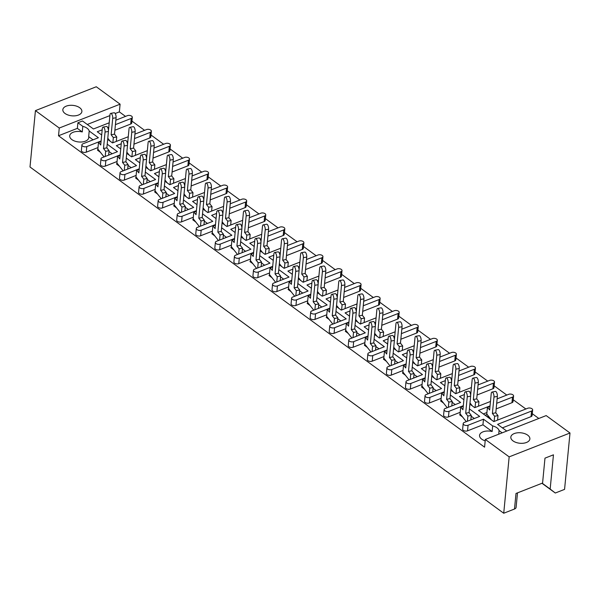 <?xml version="1.0" encoding="UTF-8"?>
<svg xmlns="http://www.w3.org/2000/svg" width="600" height="600" viewBox="0 0 600 600"><rect width="100%" height="100%" fill="white"/><g stroke="black" fill="none" stroke-linecap="round" stroke-linejoin="round"><path stroke-width="0.9" d="M89.205 131.025L88.665 136.62A9.57 5.25 -174.5 0 1 88.748 137.648A9.57 5.25 -174.5 0 1 82.222 141.938A9.57 5.25 -174.5 0 1 71.887 139.613A9.57 5.25 -174.5 0 1 69.698 135.817A9.57 5.25 -174.5 0 1 82.267 131.947L82.808 126.345A9.57 5.25 5.5 0 1 87.09 128.257A9.57 5.25 5.5 0 1 89.205 131.025L98.392 137.738L82.988 143.782A2.993 1.643 5.5 0 0 81.915 144.892A2.993 1.643 5.5 0 0 82.597 146.078A2.993 1.643 5.5 0 0 86.797 146.572L101.115 140.955M79.688 107.715A9.57 5.25 5.5 0 0 69.352 105.39A9.57 5.25 5.5 0 0 62.835 109.672A9.57 5.25 5.5 0 0 65.025 113.468A9.57 5.25 5.5 0 0 75.36 115.792A9.57 5.25 5.5 0 0 81.885 111.51A9.57 5.25 5.5 0 0 79.688 107.715M527.685 435.15A9.57 5.25 5.5 0 0 517.35 432.825A9.57 5.25 5.5 0 0 510.825 437.115A9.57 5.25 5.5 0 0 513.023 440.903A9.57 5.25 5.5 0 0 523.357 443.228A9.57 5.25 5.5 0 0 529.875 438.945A9.57 5.25 5.5 0 0 527.685 435.15M485.197 440.85A9.57 5.25 -174.5 0 1 481.755 439.178A9.57 5.25 -174.5 0 1 479.565 435.39A9.57 5.25 -174.5 0 1 492.135 431.52L492.675 425.918A9.57 5.25 5.5 0 1 496.957 427.83A9.57 5.25 5.5 0 1 499.072 430.59L498.72 434.205M538.815 418.478L532.275 413.692M525.855 408.998L513.21 399.757M506.79 395.07L494.153 385.822M487.732 381.135L475.088 371.895M468.668 367.2L456.022 357.96M449.603 353.265L436.957 344.025M430.537 339.33L417.893 330.09M411.472 325.403L398.835 316.155M392.408 311.468L379.77 302.228M373.35 297.532L360.705 288.293M354.285 283.597L341.64 274.358M335.22 269.663L322.575 260.423M316.155 255.735L303.51 246.487M297.09 241.8L284.452 232.56M278.032 227.865L265.388 218.625M258.968 213.93L246.322 204.69M239.903 199.995L227.257 190.755M220.837 186.06L208.192 176.82M201.772 172.132L189.135 162.892M182.715 158.197L170.07 148.958M163.65 144.262L151.005 135.023M144.585 130.328L131.94 121.087M125.52 116.392L119.355 111.892L120.097 104.175L59.258 128.04L35.43 110.625L96.27 86.76L120.097 104.175M546.173 415.59L570 433.005L509.16 456.87L485.325 439.455L546.173 415.59M517.5 492.87L516.105 507.36A4.485 2.46 5.5 0 1 514.5 509.018L516 493.463L542.58 483.037L544.98 458.145L553.455 454.822L550.162 489.045L555.293 493.02L564.57 489.375L570 433.005M514.5 509.018L503.73 513.24L30 166.995L35.43 110.625M555.293 493.02L541.965 483.278M98.227 149.528L97.515 150.165L100.35 152.243M117.285 163.462L116.573 164.1L119.415 166.178M136.35 177.398L135.637 178.035L138.48 180.113M155.415 191.333L154.703 191.97L157.545 194.04M174.48 205.26L173.767 205.897L176.602 207.975M193.545 219.195L192.833 219.833L195.667 221.91M212.603 233.13L211.89 233.767L214.733 235.845M231.667 247.065L230.955 247.702L233.798 249.78M250.733 261L250.02 261.638L252.862 263.707M269.798 274.928L269.085 275.572L271.928 277.642M288.862 288.862L288.15 289.5L290.985 291.577M307.928 302.798L307.207 303.435L310.05 305.513M326.985 316.733L326.272 317.37L329.115 319.447M346.05 330.668L345.337 331.305L348.18 333.382M365.115 344.595L364.403 345.24L367.245 347.31M384.18 358.53L383.468 359.168L386.303 361.245M403.245 372.465L402.533 373.103L405.368 375.18M422.303 386.4L421.59 387.037L424.433 389.115M441.368 400.335L440.655 400.972L443.498 403.05M460.433 414.263L459.72 414.908L462.562 416.978M469.418 408.923L479.67 416.415L464.257 422.46A2.993 1.643 5.5 0 0 463.185 423.562A2.993 1.643 5.5 0 0 463.868 424.748A2.993 1.643 5.5 0 0 468.067 425.243L467.528 430.845L482.94 424.8L492.135 431.52M467.528 430.845A2.993 1.643 -174.5 0 1 463.335 430.35A2.993 1.643 -174.5 0 1 462.645 429.165L463.185 423.562M471.202 416.22L474.33 418.507M450.353 394.987L460.605 402.48L445.192 408.525A2.993 1.643 5.5 0 0 444.12 409.627A2.993 1.643 5.5 0 0 444.81 410.812A2.993 1.643 5.5 0 0 449.002 411.308L448.463 416.91L460.207 412.305M448.463 416.91A2.993 1.643 -174.5 0 1 444.27 416.415A2.993 1.643 -174.5 0 1 443.58 415.23L444.12 409.627M452.138 402.285L455.265 404.572M431.295 381.053L441.54 388.545L426.127 394.59A2.993 1.643 5.5 0 0 425.055 395.7A2.993 1.643 5.5 0 0 425.745 396.885A2.993 1.643 5.5 0 0 429.945 397.38L429.405 402.975L441.143 398.37M429.405 402.975A2.993 1.643 -174.5 0 1 425.205 402.48A2.993 1.643 -174.5 0 1 424.522 401.295L425.055 395.7M433.072 388.35L436.2 390.638M412.23 367.125L422.475 374.61L407.062 380.655A2.993 1.643 5.5 0 0 405.998 381.765A2.993 1.643 5.5 0 0 406.68 382.95A2.993 1.643 5.5 0 0 410.88 383.445L410.34 389.04L422.077 384.435M410.34 389.04A2.993 1.643 -174.5 0 1 406.14 388.545A2.993 1.643 -174.5 0 1 405.457 387.36L405.998 381.765M414.007 374.415L417.143 376.702M393.165 353.19L403.41 360.675L388.005 366.72A2.993 1.643 5.5 0 0 386.933 367.83A2.993 1.643 5.5 0 0 387.615 369.015A2.993 1.643 5.5 0 0 391.815 369.51L391.275 375.112L403.013 370.507M391.275 375.112A2.993 1.643 -174.5 0 1 387.075 374.618A2.993 1.643 -174.5 0 1 386.393 373.433L386.933 367.83M394.95 360.487L398.077 362.775M374.1 339.255L384.353 346.748L368.94 352.793A2.993 1.643 5.5 0 0 367.868 353.895A2.993 1.643 5.5 0 0 368.55 355.08A2.993 1.643 5.5 0 0 372.75 355.575L372.21 361.178L383.947 356.572M372.21 361.178A2.993 1.643 -174.5 0 1 368.017 360.683A2.993 1.643 -174.5 0 1 367.327 359.498L367.868 353.895M375.885 346.553L379.013 348.84M355.035 325.32L365.288 332.812L349.875 338.858A2.993 1.643 5.5 0 0 348.803 339.96A2.993 1.643 5.5 0 0 349.493 341.145A2.993 1.643 5.5 0 0 353.685 341.64L353.145 347.243L364.89 342.638M353.145 347.243A2.993 1.643 -174.5 0 1 348.952 346.748A2.993 1.643 -174.5 0 1 348.263 345.562L348.803 339.96M356.82 332.618L359.947 334.905M335.978 311.385L346.222 318.877L330.81 324.923A2.993 1.643 5.5 0 0 329.737 326.032A2.993 1.643 5.5 0 0 330.428 327.218A2.993 1.643 5.5 0 0 334.62 327.712L334.087 333.308L345.825 328.702M334.087 333.308A2.993 1.643 -174.5 0 1 329.888 332.812A2.993 1.643 -174.5 0 1 329.205 331.627L329.737 326.032M337.755 318.683L340.882 320.97M316.913 297.45L327.157 304.942L311.745 310.987A2.993 1.643 5.5 0 0 310.68 312.097A2.993 1.643 5.5 0 0 311.362 313.282A2.993 1.643 5.5 0 0 315.562 313.778L315.022 319.373L326.76 314.767M315.022 319.373A2.993 1.643 -174.5 0 1 310.822 318.877A2.993 1.643 -174.5 0 1 310.14 317.692L310.68 312.097M318.69 304.748L321.825 307.035M297.847 283.522L308.093 291.007L292.688 297.053A2.993 1.643 5.5 0 0 291.615 298.163A2.993 1.643 5.5 0 0 292.298 299.347A2.993 1.643 5.5 0 0 296.498 299.843L295.957 305.445L307.695 300.84M295.957 305.445A2.993 1.643 -174.5 0 1 291.757 304.95A2.993 1.643 -174.5 0 1 291.075 303.765L291.615 298.163M299.632 290.82L302.76 293.1M278.782 269.587L289.028 277.08L273.623 283.125A2.993 1.643 5.5 0 0 272.55 284.228A2.993 1.643 5.5 0 0 273.233 285.413A2.993 1.643 5.5 0 0 277.433 285.907L276.892 291.51L288.63 286.905M276.892 291.51A2.993 1.643 -174.5 0 1 272.692 291.015A2.993 1.643 -174.5 0 1 272.01 289.83L272.55 284.228M280.567 276.885L283.695 279.173M259.718 255.653L269.97 263.145L254.558 269.19A2.993 1.643 5.5 0 0 253.485 270.293A2.993 1.643 5.5 0 0 254.175 271.478A2.993 1.643 5.5 0 0 258.368 271.972L257.827 277.575L269.565 272.97M257.827 277.575A2.993 1.643 -174.5 0 1 253.635 277.08A2.993 1.643 -174.5 0 1 252.945 275.895L253.485 270.293M261.502 262.95L264.63 265.237M240.653 241.718L250.905 249.21L235.493 255.255A2.993 1.643 5.5 0 0 234.42 256.365A2.993 1.643 5.5 0 0 235.11 257.55A2.993 1.643 5.5 0 0 239.303 258.045L238.77 263.64L250.507 259.035M238.77 263.64A2.993 1.643 -174.5 0 1 234.57 263.145A2.993 1.643 -174.5 0 1 233.88 261.96L234.42 256.365M242.438 249.015L245.565 251.303M221.595 227.782L231.84 235.275L216.428 241.32A2.993 1.643 5.5 0 0 215.362 242.43A2.993 1.643 5.5 0 0 216.045 243.615A2.993 1.643 5.5 0 0 220.245 244.11L219.705 249.705L231.442 245.1M219.705 249.705A2.993 1.643 -174.5 0 1 215.505 249.21A2.993 1.643 -174.5 0 1 214.822 248.025L215.362 242.43M223.373 235.08L226.507 237.368M202.53 213.855L212.775 221.34L197.362 227.385A2.993 1.643 5.5 0 0 196.298 228.495A2.993 1.643 5.5 0 0 196.98 229.68A2.993 1.643 5.5 0 0 201.18 230.175L200.64 235.77L212.377 231.173M200.64 235.77A2.993 1.643 -174.5 0 1 196.44 235.282A2.993 1.643 -174.5 0 1 195.757 234.097L196.298 228.495M204.315 221.153L207.442 223.433M183.465 199.92L193.71 207.413L178.305 213.458A2.993 1.643 5.5 0 0 177.233 214.56A2.993 1.643 5.5 0 0 177.915 215.745A2.993 1.643 5.5 0 0 182.115 216.24L181.575 221.843L193.312 217.237M181.575 221.843A2.993 1.643 -174.5 0 1 177.375 221.347A2.993 1.643 -174.5 0 1 176.692 220.163L177.233 214.56M185.25 207.218L188.377 209.505M164.4 185.985L174.653 193.478L159.24 199.522A2.993 1.643 5.5 0 0 158.167 200.625A2.993 1.643 5.5 0 0 158.85 201.81A2.993 1.643 5.5 0 0 163.05 202.305L162.51 207.907L174.248 203.303M162.51 207.907A2.993 1.643 -174.5 0 1 158.317 207.413A2.993 1.643 -174.5 0 1 157.627 206.228L158.167 200.625M166.185 193.282L169.312 195.57M145.335 172.05L155.587 179.542L140.175 185.587A2.993 1.643 5.5 0 0 139.102 186.69A2.993 1.643 5.5 0 0 139.792 187.882A2.993 1.643 5.5 0 0 143.985 188.37L143.445 193.972L155.19 189.368M143.445 193.972A2.993 1.643 -174.5 0 1 139.252 193.478A2.993 1.643 -174.5 0 1 138.562 192.292L139.102 186.69M147.12 179.347L150.248 181.635M126.278 158.115L136.523 165.608L121.11 171.653A2.993 1.643 5.5 0 0 120.038 172.762A2.993 1.643 5.5 0 0 120.727 173.947A2.993 1.643 5.5 0 0 124.927 174.442L124.387 180.038L136.125 175.433M124.387 180.038A2.993 1.643 -174.5 0 1 120.188 179.542A2.993 1.643 -174.5 0 1 119.505 178.358L120.038 172.762M128.055 165.413L131.183 167.7M107.212 144.188L117.458 151.672L102.045 157.718A2.993 1.643 5.5 0 0 100.98 158.828A2.993 1.643 5.5 0 0 101.663 160.012A2.993 1.643 5.5 0 0 105.863 160.507L105.323 166.102L117.06 161.505M105.323 166.102A2.993 1.643 -174.5 0 1 101.123 165.615A2.993 1.643 -174.5 0 1 100.44 164.422L100.98 158.828M108.998 151.485L112.125 153.765M86.797 146.572L86.258 152.175L97.995 147.57M86.258 152.175A2.993 1.643 -174.5 0 1 82.058 151.68A2.993 1.643 -174.5 0 1 81.375 150.495L81.915 144.892M88.665 136.62L93.06 139.837M485.325 439.455L484.582 447.173L58.515 135.757L77.363 128.363L82.267 131.947M468.067 425.243L483.48 419.197L492.675 425.918M483.48 419.197L482.94 424.8M490.043 405.915L478.53 410.438L493.785 421.582L527.752 408.255A2.993 1.643 5.5 0 1 531.952 408.75A2.993 1.643 5.5 0 1 532.635 409.935L532.102 415.537A2.993 1.643 -174.5 0 1 531.03 416.64L531.57 411.045A2.993 1.643 5.5 0 0 532.635 409.935M531.57 411.045L497.595 424.365L506.745 431.055M502.395 427.875L531.03 416.64M119.355 111.892L115.185 113.528M109.898 115.605L87.285 124.47M132.3 117.33L131.76 122.933A2.993 1.643 -174.5 0 1 130.695 124.035L131.235 118.44A2.993 1.643 5.5 0 0 132.3 117.33A2.993 1.643 5.5 0 0 131.618 116.145A2.993 1.643 5.5 0 0 127.417 115.65L115.86 120.188M114.892 130.238L130.695 124.035M151.365 131.265L150.825 136.868A2.993 1.643 -174.5 0 1 149.76 137.97L150.292 132.368A2.993 1.643 5.5 0 0 151.365 131.265A2.993 1.643 5.5 0 0 150.683 130.08A2.993 1.643 5.5 0 0 146.483 129.585L134.917 134.123M133.95 144.172L149.76 137.97M170.43 145.2L169.89 150.795A2.993 1.643 -174.5 0 1 168.817 151.905L169.358 146.303A2.993 1.643 5.5 0 0 170.43 145.2A2.993 1.643 5.5 0 0 169.748 144.015A2.993 1.643 5.5 0 0 165.547 143.52L153.983 148.05M153.015 158.1L168.817 151.905M189.495 159.135L188.955 164.73A2.993 1.643 -174.5 0 1 187.882 165.84L188.422 160.238A2.993 1.643 5.5 0 0 189.495 159.135A2.993 1.643 5.5 0 0 188.805 157.942A2.993 1.643 5.5 0 0 184.613 157.455L173.047 161.985M172.08 172.035L187.882 165.84M208.56 173.062L208.02 178.665A2.993 1.643 -174.5 0 1 206.947 179.775L207.487 174.172A2.993 1.643 5.5 0 0 208.56 173.062A2.993 1.643 5.5 0 0 207.87 171.877A2.993 1.643 5.5 0 0 203.678 171.382L192.112 175.92M191.145 185.97L206.947 179.775M227.618 186.998L227.085 192.6A2.993 1.643 -174.5 0 1 226.013 193.702L226.553 188.108A2.993 1.643 5.5 0 0 227.618 186.998A2.993 1.643 5.5 0 0 226.935 185.812A2.993 1.643 5.5 0 0 222.735 185.317L211.178 189.855M210.21 199.905L226.013 193.702M246.683 200.933L246.142 206.535A2.993 1.643 -174.5 0 1 245.077 207.638L245.618 202.042A2.993 1.643 5.5 0 0 246.683 200.933A2.993 1.643 5.5 0 0 246 199.748A2.993 1.643 5.5 0 0 241.8 199.252L230.235 203.79M229.267 213.84L245.077 207.638M265.748 214.868L265.207 220.462A2.993 1.643 -174.5 0 1 264.135 221.572L264.675 215.97A2.993 1.643 5.5 0 0 265.748 214.868A2.993 1.643 5.5 0 0 265.065 213.683A2.993 1.643 5.5 0 0 260.865 213.188L249.3 217.725M248.333 227.767L264.135 221.572M284.812 228.803L284.272 234.397A2.993 1.643 -174.5 0 1 283.2 235.507L283.74 229.905A2.993 1.643 5.5 0 0 284.812 228.803A2.993 1.643 5.5 0 0 284.13 227.618A2.993 1.643 5.5 0 0 279.93 227.123L268.365 231.653M267.397 241.702L283.2 235.507M303.877 242.73L303.337 248.333A2.993 1.643 -174.5 0 1 302.265 249.442L302.805 243.84A2.993 1.643 5.5 0 0 303.877 242.73A2.993 1.643 5.5 0 0 303.188 241.545A2.993 1.643 5.5 0 0 298.995 241.05L287.43 245.587M286.462 255.638L302.265 249.442M322.935 256.665L322.403 262.267A2.993 1.643 -174.5 0 1 321.33 263.37L321.87 257.775A2.993 1.643 5.5 0 0 322.935 256.665A2.993 1.643 5.5 0 0 322.252 255.48A2.993 1.643 5.5 0 0 318.053 254.985L306.495 259.522M305.528 269.572L321.33 263.37M342 270.6L341.46 276.202A2.993 1.643 -174.5 0 1 340.395 277.305L340.935 271.71A2.993 1.643 5.5 0 0 342 270.6A2.993 1.643 5.5 0 0 341.317 269.415A2.993 1.643 5.5 0 0 337.118 268.92L325.56 273.457M324.585 283.507L340.395 277.305M361.065 284.535L360.525 290.13A2.993 1.643 -174.5 0 1 359.46 291.24L359.993 285.638A2.993 1.643 5.5 0 0 361.065 284.535A2.993 1.643 5.5 0 0 360.382 283.35A2.993 1.643 5.5 0 0 356.183 282.855L344.618 287.392M343.65 297.442L359.46 291.24M380.13 298.47L379.59 304.065A2.993 1.643 -174.5 0 1 378.517 305.175L379.058 299.572A2.993 1.643 5.5 0 0 380.13 298.47A2.993 1.643 5.5 0 0 379.447 297.285A2.993 1.643 5.5 0 0 375.248 296.79L363.683 301.32M362.715 311.37L378.517 305.175M399.195 312.397L398.655 318A2.993 1.643 -174.5 0 1 397.582 319.11L398.123 313.507A2.993 1.643 5.5 0 0 399.195 312.397A2.993 1.643 5.5 0 0 398.505 311.212A2.993 1.643 5.5 0 0 394.312 310.718L382.748 315.255M381.78 325.305L397.582 319.11M418.26 326.332L417.72 331.935A2.993 1.643 -174.5 0 1 416.647 333.038L417.188 327.442A2.993 1.643 5.5 0 0 418.26 326.332A2.993 1.643 5.5 0 0 417.57 325.147A2.993 1.643 5.5 0 0 413.37 324.653L401.812 329.19M400.845 339.24L416.647 333.038M437.317 340.267L436.778 345.87A2.993 1.643 -174.5 0 1 435.713 346.972L436.252 341.377A2.993 1.643 5.5 0 0 437.317 340.267A2.993 1.643 5.5 0 0 436.635 339.082A2.993 1.643 5.5 0 0 432.435 338.587L420.877 343.125M419.91 353.175L435.713 346.972M456.382 354.202L455.842 359.798A2.993 1.643 -174.5 0 1 454.778 360.907L455.31 355.305A2.993 1.643 5.5 0 0 456.382 354.202A2.993 1.643 5.5 0 0 455.7 353.017A2.993 1.643 5.5 0 0 451.5 352.522L439.935 357.06M438.967 367.11L454.778 360.907M475.447 368.138L474.908 373.733A2.993 1.643 -174.5 0 1 473.835 374.843L474.375 369.24A2.993 1.643 5.5 0 0 475.447 368.138A2.993 1.643 5.5 0 0 474.765 366.952A2.993 1.643 5.5 0 0 470.565 366.457L459 370.987M458.033 381.038L473.835 374.843M494.513 382.065L493.972 387.668A2.993 1.643 -174.5 0 1 492.9 388.778L493.44 383.175A2.993 1.643 5.5 0 0 494.513 382.065A2.993 1.643 5.5 0 0 493.822 380.88A2.993 1.643 5.5 0 0 489.63 380.385L478.065 384.923M477.097 394.972L492.9 388.778M513.577 396L513.037 401.603A2.993 1.643 -174.5 0 1 511.965 402.705L512.505 397.11A2.993 1.643 5.5 0 0 513.577 396A2.993 1.643 5.5 0 0 512.888 394.815A2.993 1.643 5.5 0 0 508.695 394.32L497.13 398.857M483.33 413.94L486.923 412.53M496.162 408.908L511.965 402.705M464.4 394.567L459.465 396.502L463.897 399.743M469.882 404.115L474.72 407.647L490.478 401.467M445.335 380.632L440.408 382.567L444.84 385.808M450.817 390.18L455.655 393.713L471.412 387.533M426.27 366.697L421.342 368.632L425.775 371.873M431.752 376.245L436.59 379.778L452.347 373.597M407.205 352.77L402.278 354.697L406.71 357.938M412.695 362.31L417.525 365.85L433.283 359.67M388.147 338.835L383.212 340.77L387.645 344.01M393.63 348.375L398.467 351.915L414.217 345.735M369.082 324.9L364.147 326.835L368.58 330.075M374.565 334.447L379.403 337.98L395.153 331.8M350.017 310.965L345.082 312.9L349.515 316.14M355.5 320.513L360.337 324.045L376.095 317.865M330.952 297.03L326.025 298.965L330.457 302.205M336.435 306.577L341.272 310.11L357.03 303.93M311.888 283.095L306.96 285.03L311.392 288.27M317.37 292.642L322.207 296.183L337.965 290.002M292.822 269.168L287.895 271.103L292.327 274.335M298.312 278.707L303.142 282.248L318.9 276.067M273.765 255.233L268.83 257.168L273.263 260.407M279.248 264.78L284.085 268.312L299.835 262.132M254.7 241.298L249.765 243.233L254.197 246.472M260.183 250.845L265.02 254.377L280.778 248.197M235.635 227.362L230.708 229.298L235.14 232.538M241.118 236.91L245.955 240.442L261.712 234.263M216.57 213.428L211.642 215.362L216.075 218.603M222.053 222.975L226.89 226.515L242.647 220.335M197.505 199.5L192.577 201.428L197.01 204.667M202.995 209.04L207.825 212.58L223.583 206.4M178.447 185.565L173.512 187.5L177.945 190.74M183.93 195.112L188.767 198.645L204.517 192.465M159.382 171.63L154.447 173.565L158.88 176.805M164.865 181.178L169.703 184.71L185.46 178.53M140.317 157.695L135.39 159.63L139.822 162.87M145.8 167.243L150.637 170.775L166.395 164.595M121.252 143.76L116.325 145.695L120.757 148.935M126.735 153.308L131.572 156.847L147.33 150.66M102.188 129.833L97.26 131.76L101.692 135M107.677 139.373L112.507 142.913L128.265 136.733M77.363 128.363L77.903 122.76L82.485 120.968L93.45 128.977L109.2 122.797M499.072 430.59L502.162 432.855M496.702 403.305L512.505 397.11M469.957 392.385L470.985 391.987M477.638 389.377L493.44 383.175M450.9 378.45L451.92 378.053M458.572 375.442L474.375 369.24M431.835 364.515L432.855 364.118M439.507 361.507L455.31 355.305M412.77 350.587L413.79 350.183M420.442 347.572L436.252 341.377M393.705 336.653L394.725 336.248M401.385 333.638L417.188 327.442M374.64 322.718L375.668 322.32M382.32 319.71L398.123 313.507M355.575 308.782L356.603 308.385M363.255 305.775L379.058 299.572M336.517 294.847L337.538 294.45M344.19 291.84L359.993 285.638M317.452 280.92L318.472 280.515M325.125 277.905L340.935 271.71M298.388 266.985L299.407 266.58M306.067 263.97L321.87 257.775M279.322 253.05L280.343 252.653M287.002 250.035L302.805 243.84M260.257 239.115L261.285 238.718M267.938 236.108L283.74 229.905M241.2 225.18L242.22 224.782M248.873 222.173L264.675 215.97M222.135 211.252L223.155 210.847M229.808 208.237L245.618 202.042M203.07 197.317L204.09 196.913M210.75 194.303L226.553 188.108M184.005 183.382L185.025 182.977M191.685 180.368L207.487 174.172M164.94 169.447L165.968 169.05M172.62 166.44L188.422 160.238M145.882 155.512L146.903 155.115M153.555 152.505L169.358 146.303M126.817 141.585L127.837 141.18M134.49 138.57L150.292 132.368M107.752 127.65L108.773 127.245M115.425 124.635L131.235 118.44M77.903 122.76L82.808 126.345M105.863 160.507L120.18 154.89M124.927 174.442L139.245 168.825M143.985 188.37L158.31 182.752M163.05 202.305L177.375 196.688M182.115 216.24L196.44 210.623M201.18 230.175L215.498 224.558M220.245 244.11L234.562 238.493M239.303 258.045L253.627 252.42M258.368 271.972L272.692 266.355M277.433 285.907L291.757 280.29M296.498 299.843L310.815 294.225M315.562 313.778L329.88 308.16M334.62 327.712L348.945 322.095M353.685 341.64L368.01 336.022M372.75 355.575L387.075 349.957M391.815 369.51L406.132 363.892M410.88 383.445L425.197 377.827M429.945 397.38L444.263 391.763M449.002 411.308L463.327 405.69M503.73 513.24L509.16 456.87M58.515 135.757L59.258 128.04M542.168 483.195L550.162 489.045M110.73 113.385L114.113 112.748A3.292 1.282 79.4 0 1 115.575 114.323A3.292 1.282 79.4 0 1 116.093 117.72L112.71 118.358A3.292 1.282 -100.6 0 0 112.192 114.953A3.292 1.282 -100.6 0 0 110.73 113.385A3.292 1.282 -100.6 0 0 109.965 114.885L108.458 130.545M112.71 118.358L111.127 134.782L114.51 134.145L116.73 136.95L116.295 141.428M111.127 134.782L113.347 137.58L116.73 136.95M110.085 141.135L107.782 138.225M113.347 137.58L112.845 142.778M116.093 117.72L114.51 134.145M108.698 128.032L107.97 128.167M108.442 131.43L105.052 132.06A3.292 1.282 -100.6 0 0 104.535 128.663A3.292 1.282 -100.6 0 0 103.073 127.095L106.462 126.458A3.292 1.282 79.4 0 1 107.917 128.025A3.292 1.282 79.4 0 1 108.442 131.43L106.86 147.855L103.477 148.493L105.69 151.29L109.073 150.66L106.86 147.855M103.073 127.095A3.292 1.282 -100.6 0 0 102.308 128.587L100.725 145.012L98.512 142.215L97.852 149.055L100.065 151.86L97.545 149.79M101.04 141.743L98.512 142.215M104.078 156.922L100.065 151.86M105.052 132.06L103.477 148.493M105.69 151.29L105.188 156.488M109.073 150.66L108.645 155.13M129.795 127.32L133.178 126.683A3.292 1.282 79.4 0 1 134.64 128.25A3.292 1.282 79.4 0 1 135.157 131.655L131.775 132.292A3.292 1.282 -100.6 0 0 131.257 128.887A3.292 1.282 -100.6 0 0 129.795 127.32A3.292 1.282 -100.6 0 0 129.03 128.812L127.523 144.48M131.775 132.292L130.192 148.718L133.575 148.08L135.795 150.885L135.36 155.355M130.192 148.718L132.405 151.515L135.795 150.885M129.15 155.07L126.847 152.16M132.405 151.515L131.91 156.712M135.157 131.655L133.575 148.08M127.762 141.968L127.035 142.102M148.86 141.255L152.243 140.618A3.292 1.282 79.4 0 1 153.697 142.185A3.292 1.282 79.4 0 1 154.222 145.59L150.84 146.22A3.292 1.282 -100.6 0 0 150.315 142.822A3.292 1.282 -100.6 0 0 148.86 141.255A3.292 1.282 -100.6 0 0 148.095 142.748L146.58 158.415M150.84 146.22L149.257 162.645L152.64 162.015L154.852 164.812L154.425 169.29M149.257 162.645L151.47 165.45L154.852 164.812M148.215 169.005L145.913 166.095M151.47 165.45L150.975 170.648M154.222 145.59L152.64 162.015M146.828 155.895L146.1 156.038M167.925 155.19L171.308 154.553A3.292 1.282 79.4 0 1 172.762 156.12A3.292 1.282 79.4 0 1 173.288 159.525L169.905 160.155A3.292 1.282 -100.6 0 0 169.38 156.757A3.292 1.282 -100.6 0 0 167.925 155.19A3.292 1.282 -100.6 0 0 167.153 156.683L165.645 172.35M169.905 160.155L168.322 176.58L171.705 175.95L173.917 178.748L173.49 183.225M168.322 176.58L170.535 179.385L173.917 178.748M167.273 182.94L164.977 180.03M170.535 179.385L170.032 184.583M173.288 159.525L171.705 175.95M165.892 169.83L165.165 169.965M186.983 169.118L190.373 168.488A3.292 1.282 79.4 0 1 191.828 170.055A3.292 1.282 79.4 0 1 192.345 173.453L188.962 174.09A3.292 1.282 -100.6 0 0 188.445 170.685A3.292 1.282 -100.6 0 0 186.983 169.118A3.292 1.282 -100.6 0 0 186.218 170.618L184.71 186.285M188.962 174.09L187.38 190.515L190.77 189.877L192.983 192.683L192.555 197.16M187.38 190.515L189.6 193.32L192.983 192.683M186.337 196.875L184.035 193.965M189.6 193.32L189.097 198.51M192.345 173.453L190.77 189.877M184.95 183.765L184.23 183.9M206.048 183.053L209.43 182.422A3.292 1.282 79.4 0 1 210.892 183.99A3.292 1.282 79.4 0 1 211.41 187.387L208.028 188.025A3.292 1.282 -100.6 0 0 207.51 184.62A3.292 1.282 -100.6 0 0 206.048 183.053A3.292 1.282 -100.6 0 0 205.282 184.553L203.775 200.212M208.028 188.025L206.445 204.45L209.827 203.812L212.048 206.618L211.612 211.095M206.445 204.45L208.665 207.248L212.048 206.618M205.403 210.803L203.1 207.892M208.665 207.248L208.163 212.445M211.41 187.387L209.827 203.812M204.015 197.7L203.288 197.835M225.112 196.987L228.495 196.35A3.292 1.282 79.4 0 1 229.958 197.917A3.292 1.282 79.4 0 1 230.475 201.322L227.093 201.96A3.292 1.282 -100.6 0 0 226.575 198.555A3.292 1.282 -100.6 0 0 225.112 196.987A3.292 1.282 -100.6 0 0 224.347 198.487L222.84 214.147M227.093 201.96L225.51 218.385L228.892 217.748L231.112 220.553L230.678 225.022M225.51 218.385L227.73 221.183L231.112 220.553M224.468 224.737L222.165 221.827M227.73 221.183L227.228 226.38M230.475 201.322L228.892 217.748M223.08 211.635L222.353 211.77M244.178 210.923L247.56 210.285A3.292 1.282 79.4 0 1 249.022 211.853A3.292 1.282 79.4 0 1 249.54 215.257L246.157 215.888A3.292 1.282 -100.6 0 0 245.632 212.49A3.292 1.282 -100.6 0 0 244.178 210.923A3.292 1.282 -100.6 0 0 243.413 212.415L241.897 228.083M246.157 215.888L244.575 232.312L247.958 231.683L250.17 234.48L249.743 238.958M244.575 232.312L246.788 235.118L250.17 234.48M243.532 238.673L241.23 235.763M246.788 235.118L246.292 240.315M249.54 215.257L247.958 231.683M242.145 225.57L241.417 225.705M263.243 224.858L266.625 224.22A3.292 1.282 79.4 0 1 268.08 225.788A3.292 1.282 79.4 0 1 268.605 229.192L265.222 229.822A3.292 1.282 -100.6 0 0 264.697 226.425A3.292 1.282 -100.6 0 0 263.243 224.858A3.292 1.282 -100.6 0 0 262.47 226.35L260.962 242.017M265.222 229.822L263.64 246.248L267.022 245.618L269.235 248.415L268.808 252.892M263.64 246.248L265.853 249.053L269.235 248.415M262.59 252.608L260.295 249.697M265.853 249.053L265.35 254.25M268.605 229.192L267.022 245.618M261.21 239.498L260.483 239.632M127.5 145.365L124.118 145.995A3.292 1.282 -100.6 0 0 123.6 142.597A3.292 1.282 -100.6 0 0 122.137 141.03L125.52 140.392A3.292 1.282 79.4 0 1 126.983 141.96A3.292 1.282 79.4 0 1 127.5 145.365L125.917 161.79L122.535 162.42L124.755 165.225L128.137 164.587L125.917 161.79M122.137 141.03A3.292 1.282 -100.6 0 0 121.373 142.523L119.79 158.947L117.578 156.15L116.917 162.99L119.13 165.795L116.61 163.725M120.105 155.67L117.578 156.15M123.135 170.858L119.13 165.795M124.118 145.995L122.535 162.42M124.755 165.225L124.252 170.422M128.137 164.587L127.703 169.065M146.565 159.292L143.183 159.93A3.292 1.282 -100.6 0 0 142.665 156.532A3.292 1.282 -100.6 0 0 141.203 154.958L144.585 154.328A3.292 1.282 79.4 0 1 146.047 155.895A3.292 1.282 79.4 0 1 146.565 159.292L144.983 175.725L141.6 176.355L143.82 179.16L147.203 178.523L144.983 175.725M141.203 154.958A3.292 1.282 -100.6 0 0 140.438 156.458L138.855 172.882L136.642 170.085L135.983 176.925L138.195 179.73L135.675 177.66M139.17 169.605L136.642 170.085M142.2 184.792L138.195 179.73M143.183 159.93L141.6 176.355M143.82 179.16L143.317 184.358M147.203 178.523L146.767 183M165.63 173.227L162.248 173.865A3.292 1.282 -100.6 0 0 161.722 170.46A3.292 1.282 -100.6 0 0 160.267 168.892L163.65 168.262A3.292 1.282 79.4 0 1 165.113 169.83A3.292 1.282 79.4 0 1 165.63 173.227L164.047 189.653L160.665 190.29L162.877 193.095L166.267 192.458L164.047 189.653M160.267 168.892A3.292 1.282 -100.6 0 0 159.502 170.392L157.92 186.817L155.7 184.012L155.04 190.86L157.26 193.657L154.74 191.595M158.235 183.54L155.7 184.012M161.265 198.728L157.26 193.657M162.248 173.865L160.665 190.29M162.877 193.095L162.382 198.285M166.267 192.458L165.833 196.935M184.695 187.163L181.312 187.8A3.292 1.282 -100.6 0 0 180.788 184.395A3.292 1.282 -100.6 0 0 179.333 182.828L182.715 182.19A3.292 1.282 79.4 0 1 184.17 183.765A3.292 1.282 79.4 0 1 184.695 187.163L183.113 203.587L179.73 204.225L181.942 207.022L185.325 206.392L183.113 203.587M179.333 182.828A3.292 1.282 -100.6 0 0 178.56 184.328L176.985 200.752L174.765 197.947L174.105 204.795L176.325 207.593L173.805 205.53M177.3 197.475L174.765 197.947M180.33 212.663L176.325 207.593M181.312 187.8L179.73 204.225M181.942 207.022L181.44 212.22M185.325 206.392L184.898 210.87M203.76 201.097L200.37 201.735A3.292 1.282 -100.6 0 0 199.853 198.33A3.292 1.282 -100.6 0 0 198.397 196.763L201.78 196.125A3.292 1.282 79.4 0 1 203.235 197.692A3.292 1.282 79.4 0 1 203.76 201.097L202.178 217.522L198.795 218.16L201.007 220.958L204.39 220.327L202.178 217.522M198.397 196.763A3.292 1.282 -100.6 0 0 197.625 198.255L196.042 214.688L193.83 211.882L193.17 218.722L195.39 221.528L192.862 219.465M196.358 211.41L193.83 211.882M199.395 226.59L195.39 221.528M200.37 201.735L198.795 218.16M201.007 220.958L200.505 226.155M204.39 220.327L203.962 224.798M222.817 215.032L219.435 215.663A3.292 1.282 -100.6 0 0 218.917 212.265A3.292 1.282 -100.6 0 0 217.455 210.697L220.837 210.06A3.292 1.282 79.4 0 1 222.3 211.627A3.292 1.282 79.4 0 1 222.817 215.032L221.243 231.458L217.853 232.087L220.072 234.892L223.455 234.255L221.243 231.458M217.455 210.697A3.292 1.282 -100.6 0 0 216.69 212.19L215.108 228.615L212.895 225.817L212.235 232.657L214.447 235.462L211.928 233.392M215.423 225.337L212.895 225.817M218.452 240.525L214.447 235.462M219.435 215.663L217.853 232.087M220.072 234.892L219.57 240.09M223.455 234.255L223.02 238.733M241.882 228.968L238.5 229.597A3.292 1.282 -100.6 0 0 237.983 226.2A3.292 1.282 -100.6 0 0 236.52 224.632L239.903 223.995A3.292 1.282 79.4 0 1 241.365 225.562A3.292 1.282 79.4 0 1 241.882 228.968L240.3 245.392L236.917 246.022L239.138 248.827L242.52 248.19L240.3 245.392M236.52 224.632A3.292 1.282 -100.6 0 0 235.755 226.125L234.173 242.55L231.96 239.752L231.3 246.593L233.513 249.397L230.993 247.327M234.487 239.272L231.96 239.752M237.517 254.46L233.513 249.397M238.5 229.597L236.917 246.022M239.138 248.827L238.635 254.025M242.52 248.19L242.085 252.667M282.3 238.785L285.69 238.155A3.292 1.282 79.4 0 1 287.145 239.722A3.292 1.282 79.4 0 1 287.67 243.12L284.28 243.757A3.292 1.282 -100.6 0 0 283.763 240.353A3.292 1.282 -100.6 0 0 282.3 238.785A3.292 1.282 -100.6 0 0 281.535 240.285L280.028 255.952M284.28 243.757L282.705 260.183L286.087 259.545L288.3 262.35L287.873 266.827M282.705 260.183L284.918 262.987L288.3 262.35M281.655 266.543L279.36 263.632M284.918 262.987L284.415 268.178M287.67 243.12L286.087 259.545M280.267 253.433L279.548 253.567M301.365 252.72L304.748 252.09A3.292 1.282 79.4 0 1 306.21 253.657A3.292 1.282 79.4 0 1 306.728 257.055L303.345 257.692A3.292 1.282 -100.6 0 0 302.827 254.288A3.292 1.282 -100.6 0 0 301.365 252.72A3.292 1.282 -100.6 0 0 300.6 254.22L299.093 269.888M303.345 257.692L301.763 274.118L305.145 273.48L307.365 276.285L306.93 280.763M301.763 274.118L303.983 276.915L307.365 276.285M300.72 280.47L298.418 277.567M303.983 276.915L303.48 282.112M306.728 257.055L305.145 273.48M299.332 267.368L298.605 267.502M320.43 266.655L323.812 266.017A3.292 1.282 79.4 0 1 325.275 267.593A3.292 1.282 79.4 0 1 325.793 270.99L322.41 271.627A3.292 1.282 -100.6 0 0 321.892 268.222A3.292 1.282 -100.6 0 0 320.43 266.655A3.292 1.282 -100.6 0 0 319.665 268.155L318.157 283.815M322.41 271.627L320.827 288.053L324.21 287.415L326.43 290.22L325.995 294.697M320.827 288.053L323.048 290.85L326.43 290.22M319.785 294.405L317.483 291.495M323.048 290.85L322.545 296.048M325.793 270.99L324.21 287.415M318.397 281.303L317.67 281.438M260.947 242.895L257.565 243.532A3.292 1.282 -100.6 0 0 257.048 240.127A3.292 1.282 -100.6 0 0 255.585 238.56L258.968 237.93A3.292 1.282 79.4 0 1 260.43 239.498A3.292 1.282 79.4 0 1 260.947 242.895L259.365 259.32L255.983 259.957L258.195 262.763L261.585 262.125L259.365 259.32M255.585 238.56A3.292 1.282 -100.6 0 0 254.82 240.06L253.237 256.485L251.017 253.68L250.365 260.528L252.577 263.325L250.058 261.263M253.553 253.208L251.017 253.68M256.582 268.395L252.577 263.325M257.565 243.532L255.983 259.957M258.195 262.763L257.7 267.952M261.585 262.125L261.15 266.603M280.013 256.83L276.63 257.468A3.292 1.282 -100.6 0 0 276.105 254.062A3.292 1.282 -100.6 0 0 274.65 252.495L278.032 251.865A3.292 1.282 79.4 0 1 279.487 253.433A3.292 1.282 79.4 0 1 280.013 256.83L278.43 273.255L275.048 273.892L277.26 276.69L280.642 276.06L278.43 273.255M274.65 252.495A3.292 1.282 -100.6 0 0 273.885 253.995L272.303 270.42L270.082 267.615L269.423 274.462L271.642 277.26L269.123 275.197M272.618 267.142L270.082 267.615M275.647 282.33L271.642 277.26M276.63 257.468L275.048 273.892M277.26 276.69L276.765 281.888M280.642 276.06L280.215 280.538M299.077 270.765L295.695 271.403A3.292 1.282 -100.6 0 0 295.17 267.998A3.292 1.282 -100.6 0 0 293.715 266.43L297.097 265.793A3.292 1.282 79.4 0 1 298.553 267.36A3.292 1.282 79.4 0 1 299.077 270.765L297.495 287.19L294.112 287.827L296.325 290.625L299.707 289.995L297.495 287.19M293.715 266.43A3.292 1.282 -100.6 0 0 292.942 267.93L291.36 284.355L289.147 281.55L288.487 288.397L290.707 291.195L288.18 289.132M291.683 281.077L289.147 281.55M294.712 296.257L290.707 291.195M295.695 271.403L294.112 287.827M296.325 290.625L295.822 295.822M299.707 289.995L299.28 294.465M339.495 280.59L342.877 279.952A3.292 1.282 79.4 0 1 344.34 281.52A3.292 1.282 79.4 0 1 344.858 284.925L341.475 285.555A3.292 1.282 -100.6 0 0 340.95 282.157A3.292 1.282 -100.6 0 0 339.495 280.59A3.292 1.282 -100.6 0 0 338.73 282.082L337.222 297.75M341.475 285.555L339.892 301.98L343.275 301.35L345.495 304.147L345.06 308.625M339.892 301.98L342.105 304.785L345.495 304.147M338.85 308.34L336.548 305.43M342.105 304.785L341.61 309.983M344.858 284.925L343.275 301.35M337.462 295.237L336.735 295.373M358.56 294.525L361.942 293.888A3.292 1.282 79.4 0 1 363.397 295.455A3.292 1.282 79.4 0 1 363.923 298.86L360.54 299.49A3.292 1.282 -100.6 0 0 360.015 296.093A3.292 1.282 -100.6 0 0 358.56 294.525A3.292 1.282 -100.6 0 0 357.788 296.017L356.28 311.685M360.54 299.49L358.957 315.915L362.34 315.285L364.553 318.082L364.125 322.56M358.957 315.915L361.17 318.72L364.553 318.082M357.915 322.275L355.612 319.365M361.17 318.72L360.668 323.918M363.923 298.86L362.34 315.285M356.528 309.165L355.8 309.3M377.625 308.452L381.007 307.822A3.292 1.282 79.4 0 1 382.462 309.39A3.292 1.282 79.4 0 1 382.987 312.788L379.597 313.425A3.292 1.282 -100.6 0 0 379.08 310.028A3.292 1.282 -100.6 0 0 377.625 308.452A3.292 1.282 -100.6 0 0 376.853 309.952L375.345 325.62M379.597 313.425L378.022 329.85L381.405 329.212L383.618 332.017L383.19 336.495M378.022 329.85L380.235 332.655L383.618 332.017M376.972 336.21L374.678 333.3M380.235 332.655L379.733 337.853M382.987 312.788L381.405 329.212M375.585 323.1L374.865 323.235M318.135 284.7L314.752 285.33A3.292 1.282 -100.6 0 0 314.235 281.933A3.292 1.282 -100.6 0 0 312.772 280.365L316.163 279.728A3.292 1.282 79.4 0 1 317.618 281.295A3.292 1.282 79.4 0 1 318.135 284.7L316.56 301.125L313.17 301.755L315.39 304.56L318.772 303.923L316.56 301.125M312.772 280.365A3.292 1.282 -100.6 0 0 312.007 281.858L310.425 298.282L308.212 295.485L307.553 302.325L309.765 305.13L307.245 303.06M310.74 295.013L308.212 295.485M313.77 310.192L309.765 305.13M314.752 285.33L313.17 301.755M315.39 304.56L314.888 309.757M318.772 303.923L318.345 308.4M337.2 298.635L333.817 299.265A3.292 1.282 -100.6 0 0 333.3 295.868A3.292 1.282 -100.6 0 0 331.837 294.3L335.22 293.663A3.292 1.282 79.4 0 1 336.683 295.23A3.292 1.282 79.4 0 1 337.2 298.635L335.618 315.06L332.235 315.69L334.455 318.495L337.837 317.858L335.618 315.06M331.837 294.3A3.292 1.282 -100.6 0 0 331.072 295.793L329.49 312.218L327.278 309.42L326.618 316.26L328.83 319.065L326.31 316.995M329.805 308.94L327.278 309.42M332.835 324.127L328.83 319.065M333.817 299.265L332.235 315.69M334.455 318.495L333.952 323.692M337.837 317.858L337.403 322.335M356.265 312.562L352.882 313.2A3.292 1.282 -100.6 0 0 352.365 309.795A3.292 1.282 -100.6 0 0 350.903 308.228L354.285 307.597A3.292 1.282 79.4 0 1 355.748 309.165A3.292 1.282 79.4 0 1 356.265 312.562L354.683 328.987L351.3 329.625L353.52 332.43L356.903 331.793L354.683 328.987M350.903 308.228A3.292 1.282 -100.6 0 0 350.138 309.728L348.555 326.153L346.335 323.347L345.683 330.195L347.895 333L345.375 330.93M348.87 322.875L346.335 323.347M351.9 338.062L347.895 333M352.882 313.2L351.3 329.625M353.52 332.43L353.017 337.62M356.903 331.793L356.468 336.27M396.683 322.388L400.065 321.757A3.292 1.282 79.4 0 1 401.528 323.325A3.292 1.282 79.4 0 1 402.045 326.722L398.662 327.36A3.292 1.282 -100.6 0 0 398.145 323.955A3.292 1.282 -100.6 0 0 396.683 322.388A3.292 1.282 -100.6 0 0 395.918 323.888L394.41 339.555M398.662 327.36L397.08 343.785L400.47 343.147L402.683 345.952L402.248 350.43M397.08 343.785L399.3 346.582L402.683 345.952M396.037 350.138L393.735 347.235M399.3 346.582L398.798 351.78M402.045 326.722L400.47 343.147M394.65 337.035L393.93 337.17M415.748 336.322L419.13 335.685A3.292 1.282 79.4 0 1 420.592 337.26A3.292 1.282 79.4 0 1 421.11 340.657L417.728 341.295A3.292 1.282 -100.6 0 0 417.21 337.89A3.292 1.282 -100.6 0 0 415.748 336.322A3.292 1.282 -100.6 0 0 414.982 337.822L413.475 353.483M417.728 341.295L416.145 357.72L419.528 357.082L421.748 359.888L421.312 364.365M416.145 357.72L418.365 360.517L421.748 359.888M415.103 364.072L412.8 361.163M418.365 360.517L417.862 365.715M421.11 340.657L419.528 357.082M413.715 350.97L412.987 351.105M434.812 350.257L438.195 349.62A3.292 1.282 79.4 0 1 439.658 351.188A3.292 1.282 79.4 0 1 440.175 354.593L436.793 355.222A3.292 1.282 -100.6 0 0 436.275 351.825A3.292 1.282 -100.6 0 0 434.812 350.257A3.292 1.282 -100.6 0 0 434.048 351.75L432.54 367.418M436.793 355.222L435.21 371.647L438.592 371.017L440.812 373.815L440.377 378.293M435.21 371.647L437.423 374.452L440.812 373.815M434.168 378.007L431.865 375.097M437.423 374.452L436.928 379.65M440.175 354.593L438.592 371.017M432.78 364.905L432.053 365.04M375.33 326.498L371.947 327.135A3.292 1.282 -100.6 0 0 371.423 323.73A3.292 1.282 -100.6 0 0 369.968 322.163L373.35 321.532A3.292 1.282 79.4 0 1 374.812 323.1A3.292 1.282 79.4 0 1 375.33 326.498L373.748 342.923L370.365 343.56L372.577 346.358L375.96 345.728L373.748 342.923M369.968 322.163A3.292 1.282 -100.6 0 0 369.202 323.663L367.62 340.087L365.4 337.282L364.74 344.13L366.96 346.928L364.44 344.865M367.935 336.81L365.4 337.282M370.965 351.998L366.96 346.928M371.947 327.135L370.365 343.56M372.577 346.358L372.082 351.555M375.96 345.728L375.532 350.205M394.395 340.433L391.013 341.07A3.292 1.282 -100.6 0 0 390.487 337.665A3.292 1.282 -100.6 0 0 389.033 336.097L392.415 335.46A3.292 1.282 79.4 0 1 393.87 337.035A3.292 1.282 79.4 0 1 394.395 340.433L392.812 356.858L389.43 357.495L391.643 360.293L395.025 359.663L392.812 356.858M389.033 336.097A3.292 1.282 -100.6 0 0 388.26 337.597L386.685 354.022L384.465 351.218L383.805 358.065L386.025 360.862L383.505 358.8M387 350.745L384.465 351.218M390.03 365.925L386.025 360.862M391.013 341.07L389.43 357.495M391.643 360.293L391.14 365.49M395.025 359.663L394.597 364.14M413.46 354.368L410.07 354.998A3.292 1.282 -100.6 0 0 409.553 351.6A3.292 1.282 -100.6 0 0 408.09 350.032L411.48 349.395A3.292 1.282 79.4 0 1 412.935 350.962A3.292 1.282 79.4 0 1 413.46 354.368L411.877 370.793L408.495 371.423L410.707 374.228L414.09 373.59L411.877 370.793M408.09 350.032A3.292 1.282 -100.6 0 0 407.325 351.525L405.743 367.95L403.53 365.153L402.87 371.993L405.082 374.798L402.562 372.728M406.058 364.68L403.53 365.153M409.095 379.86L405.082 374.798M410.07 354.998L408.495 371.423M410.707 374.228L410.205 379.425M414.09 373.59L413.662 378.067M453.877 364.192L457.26 363.555A3.292 1.282 79.4 0 1 458.715 365.123A3.292 1.282 79.4 0 1 459.24 368.528L455.857 369.157A3.292 1.282 -100.6 0 0 455.332 365.76A3.292 1.282 -100.6 0 0 453.877 364.192A3.292 1.282 -100.6 0 0 453.112 365.685L451.597 381.353M455.857 369.157L454.275 385.582L457.658 384.952L459.87 387.75L459.442 392.228M454.275 385.582L456.487 388.388L459.87 387.75M453.232 391.942L450.93 389.033M456.487 388.388L455.993 393.585M459.24 368.528L457.658 384.952M451.845 378.832L451.118 378.975M472.942 378.12L476.325 377.49A3.292 1.282 79.4 0 1 477.78 379.058A3.292 1.282 79.4 0 1 478.305 382.455L474.923 383.093A3.292 1.282 -100.6 0 0 474.397 379.695A3.292 1.282 -100.6 0 0 472.942 378.12A3.292 1.282 -100.6 0 0 472.17 379.62L470.662 395.287M474.923 383.093L473.34 399.518L476.722 398.88L478.935 401.685L478.507 406.162M473.34 399.518L475.553 402.322L478.935 401.685M472.29 405.877L469.995 402.967M475.553 402.322L475.05 407.52M478.305 382.455L476.722 398.88M470.91 392.768L470.183 392.903M492 392.055L495.39 391.425A3.292 1.282 79.4 0 1 496.845 392.993A3.292 1.282 79.4 0 1 497.362 396.39L493.98 397.028A3.292 1.282 -100.6 0 0 493.463 393.623A3.292 1.282 -100.6 0 0 492 392.055A3.292 1.282 -100.6 0 0 491.235 393.555L489.653 409.98L487.44 407.175L486.78 414.022L488.993 416.82L486.728 416.423M493.98 397.028L492.397 413.452L495.787 412.815L498 415.62L497.572 420.097M492.397 413.452L494.618 416.25L498 415.62M485.153 415.275L486.472 414.757L487.575 415.02M491.355 419.805L488.993 416.82M494.618 416.25L494.115 421.447M497.362 396.39L495.787 412.815M489.967 406.702L487.44 407.175M432.518 368.303L429.135 368.933A3.292 1.282 -100.6 0 0 428.618 365.535A3.292 1.282 -100.6 0 0 427.155 363.968L430.537 363.33A3.292 1.282 79.4 0 1 432 364.897A3.292 1.282 79.4 0 1 432.518 368.303L430.935 384.728L427.553 385.357L429.772 388.162L433.155 387.525L430.935 384.728M427.155 363.968A3.292 1.282 -100.6 0 0 426.39 365.46L424.808 381.885L422.595 379.087L421.935 385.928L424.147 388.732L421.627 386.662M425.123 378.608L422.595 379.087M428.153 393.795L424.147 388.732M429.135 368.933L427.553 385.357M429.772 388.162L429.27 393.36M433.155 387.525L432.72 392.002M451.582 382.23L448.2 382.868A3.292 1.282 -100.6 0 0 447.683 379.47A3.292 1.282 -100.6 0 0 446.22 377.895L449.603 377.265A3.292 1.282 79.4 0 1 451.065 378.832A3.292 1.282 79.4 0 1 451.582 382.23L450 398.655L446.618 399.293L448.838 402.097L452.22 401.46L450 398.655M446.22 377.895A3.292 1.282 -100.6 0 0 445.455 379.395L443.873 395.82L441.66 393.015L441 399.862L443.213 402.668L440.692 400.597M444.188 392.543L441.66 393.015M447.217 407.73L443.213 402.668M448.2 382.868L446.618 399.293M448.838 402.097L448.335 407.295M452.22 401.46L451.785 405.938M470.647 396.165L467.265 396.803A3.292 1.282 -100.6 0 0 466.74 393.397A3.292 1.282 -100.6 0 0 465.285 391.83L468.668 391.2A3.292 1.282 79.4 0 1 470.13 392.768A3.292 1.282 79.4 0 1 470.647 396.165L469.065 412.59L465.683 413.228L467.895 416.025L471.285 415.395L469.065 412.59M465.285 391.83A3.292 1.282 -100.6 0 0 464.52 393.33L462.938 409.755L460.717 406.95L460.058 413.798L462.278 416.595L459.757 414.533M463.252 406.478L460.717 406.95M466.283 421.665L462.278 416.595M467.265 396.803L465.683 413.228M467.895 416.025L467.4 421.222M471.285 415.395L470.85 419.873M100.597 152.528L98.663 150.712M119.655 166.462L117.727 164.648M138.72 180.39L136.792 178.575M157.785 194.325L155.858 192.51M176.85 208.26L174.922 206.445M195.915 222.195L193.98 220.38M214.98 236.13L213.045 234.315M234.038 250.058L232.11 248.243M253.103 263.993L251.175 262.178M272.168 277.928L270.24 276.112M291.233 291.862L289.305 290.048M310.298 305.798L308.362 303.983M329.355 319.725L327.428 317.91M348.42 333.66L346.493 331.845M367.485 347.595L365.558 345.78M386.55 361.53L384.623 359.715M405.615 375.465L403.68 373.65M424.673 389.4L422.745 387.577M443.737 403.327L441.81 401.513M462.803 417.263L460.875 415.447"/></g></svg>
